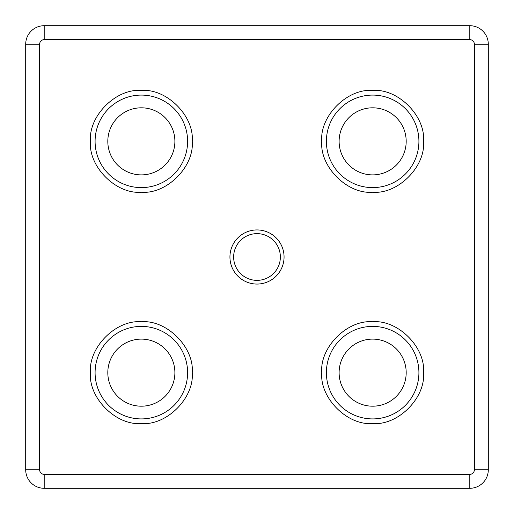 <?xml version="1.0" encoding="UTF-8"?>
<svg xmlns="http://www.w3.org/2000/svg" width="514" height="514" viewBox="0 0 514 514"><rect width="100%" height="100%" fill="white"/><g stroke="black" fill="none" stroke-linecap="round" stroke-linejoin="round"><path stroke-width="0.77" d="M187.61 372.65A46.26 46.26 0 0 1 141.35 418.91A46.26 46.26 0 0 1 95.09 372.65A46.26 46.26 0 0 1 141.35 326.39A46.26 46.26 0 0 1 187.61 372.65M192.236 372.65C194.427 397.932 166.639 425.727 141.35 423.536C116.068 425.727 88.273 397.939 90.464 372.65C88.273 347.368 116.061 319.573 141.35 321.764C166.632 319.573 194.427 347.361 192.236 372.65M418.91 372.65A46.26 46.26 0 0 1 372.65 418.91A46.26 46.26 0 0 1 326.39 372.65A46.26 46.26 0 0 1 372.65 326.39A46.26 46.26 0 0 1 418.91 372.65M423.536 372.65C425.727 397.932 397.939 425.727 372.65 423.536C347.368 425.727 319.573 397.939 321.764 372.65C319.573 347.368 347.361 319.573 372.65 321.764C397.932 319.573 425.727 347.361 423.536 372.65M418.91 141.35A46.26 46.26 0 0 1 372.65 187.61A46.26 46.26 0 0 1 326.39 141.35A46.26 46.26 0 0 1 372.65 95.09A46.26 46.26 0 0 1 418.91 141.35M423.536 141.35C425.727 166.632 397.939 194.427 372.65 192.236C347.368 194.427 319.573 166.639 321.764 141.35C319.573 116.068 347.361 88.273 372.65 90.464C397.932 88.273 425.727 116.061 423.536 141.35M187.61 141.35A46.26 46.26 0 0 1 141.35 187.61A46.26 46.26 0 0 1 95.09 141.35A46.26 46.26 0 0 1 141.35 95.09A46.26 46.26 0 0 1 187.61 141.35M192.236 141.35C194.427 166.632 166.639 194.427 141.35 192.236C116.068 194.427 88.273 166.639 90.464 141.35C88.273 116.068 116.061 88.273 141.35 90.464C166.632 88.273 194.427 116.061 192.236 141.35M284.062 257A27.062 27.062 0 0 1 257 284.062A27.062 27.062 0 0 1 229.938 257A27.062 27.062 0 0 1 257 229.938A27.062 27.062 0 0 1 284.062 257M233.639 257A23.361 23.361 0 0 0 257 280.361A23.361 23.361 0 0 0 280.361 257A23.361 23.361 0 0 0 257 233.639A23.361 23.361 0 0 0 233.639 257M174.888 372.65A33.538 33.538 0 0 1 141.35 406.188A33.538 33.538 0 0 1 107.811 372.65A33.538 33.538 0 0 1 141.35 339.111A33.538 33.538 0 0 1 174.888 372.65M406.188 372.65A33.538 33.538 0 0 1 372.65 406.188A33.538 33.538 0 0 1 339.111 372.65A33.538 33.538 0 0 1 372.65 339.111A33.538 33.538 0 0 1 406.188 372.65M406.188 141.35A33.538 33.538 0 0 1 372.65 174.888A33.538 33.538 0 0 1 339.111 141.35A33.538 33.538 0 0 1 372.65 107.811A33.538 33.538 0 0 1 406.188 141.35M174.888 141.35A33.538 33.538 0 0 1 141.35 174.888A33.538 33.538 0 0 1 107.811 141.35A33.538 33.538 0 0 1 141.35 107.811A33.538 33.538 0 0 1 174.888 141.35M44.204 488.3L469.796 488.3A18.504 18.504 0 0 0 488.3 469.796L488.3 44.204A18.504 18.504 0 0 0 469.796 25.7L44.204 25.7A18.504 18.504 0 0 0 25.7 44.204L25.7 469.796A18.504 18.504 0 0 0 44.204 488.3L44.204 474.422C41.416 474.126 39.874 472.584 39.578 469.796L39.578 44.204C39.874 41.416 41.416 39.874 44.204 39.578L469.796 39.578C472.584 39.874 474.126 41.416 474.422 44.204L474.422 469.796C474.126 472.584 472.584 474.126 469.796 474.422L44.204 474.422M469.796 488.3L469.796 474.422M25.7 469.796L39.578 469.796M39.578 44.204L25.7 44.204M469.796 39.578L469.796 25.7M44.204 25.7L44.204 39.578M488.3 44.204L474.422 44.204M474.422 469.796L488.3 469.796"/></g></svg>
